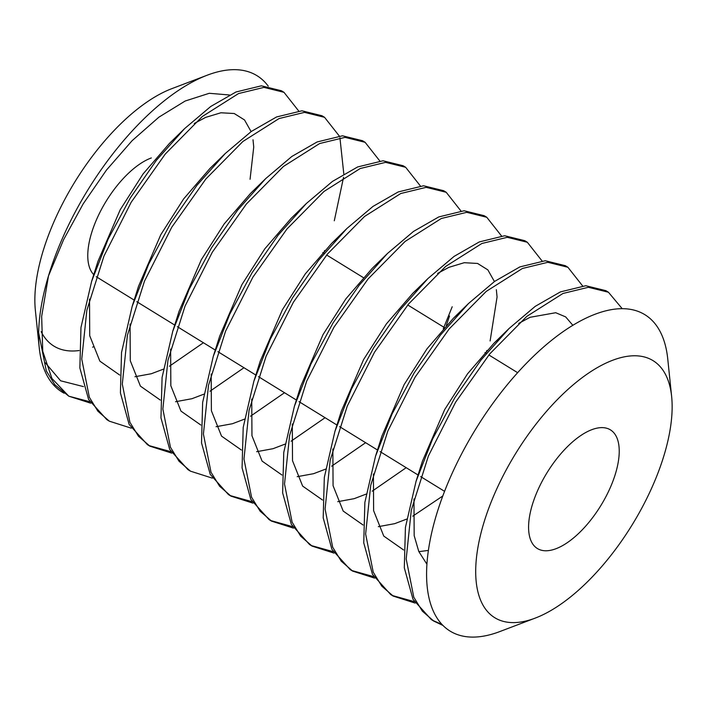 <?xml version="1.0" encoding="UTF-8"?>
<svg xmlns="http://www.w3.org/2000/svg" width="707" height="707" viewBox="0 0 707 707"><rect width="100%" height="100%" fill="white"/><g stroke="black" fill="none" stroke-linecap="round" stroke-linejoin="round"><path stroke-width="1.06" d="M93.58 346.801A150.953 68.296 -58.4 0 1 92.608 347.155M79.157 350.531A150.953 68.296 -58.4 0 1 41.147 331.654M39.247 347.817L35.35 310.161A150.953 68.296 -58.4 0 1 171.828 88.658L207.222 75.198A185.791 84.062 121.6 0 0 48.491 275.907A185.791 84.062 121.6 0 0 38.646 332.75A185.791 84.062 121.6 0 0 39.247 347.817A185.791 84.062 121.6 0 0 64.098 393.225M268.253 86.166A185.791 84.062 121.6 0 0 208.158 74.845A185.791 84.062 121.6 0 0 207.222 75.198M441.813 624.316L432.914 620.499M433.789 621.091L431.243 619.518L413.029 599.342L404.307 567.827L405.429 527.378L416.078 481.22L432.596 439.003L454.769 397.82L480.884 360.172L509.093 328.481L535.19 306.378L560.421 291.894L585.803 285.725L605.881 290.665L608.435 292.238L588.392 287.289L562.975 293.467L526.795 316.391L489.73 353.924L455.644 402.15L428.362 456.077L411.28 510.268L406.189 559.007L413.789 597.194L422.362 611.157L433.789 621.091L442.829 625.377M89.842 401.726L69.206 396.3M229.528 94.994L209.281 93.289L185.172 101.021L158.934 117.141L132.138 140.658L106.43 170.104L83.223 203.793L63.568 239.735L48.491 275.907L41.66 316.391L42.747 351.291L51.929 378.475L68.791 396.194L54.81 384.679L46.3 370.866L38.646 332.75M68.791 396.194L90.708 403.176M109.346 421.186L106.792 419.613L88.587 399.437L79.856 367.923L80.978 327.465L91.636 281.315L108.144 239.099L130.327 197.916L156.433 160.268L184.651 128.568L210.748 106.474L235.979 91.99L261.36 85.821L281.439 90.761L283.993 92.334L263.95 87.385L238.533 93.563L202.343 116.478L165.288 154.02L131.193 202.237L103.92 256.164L86.828 310.364L81.747 359.094L89.347 397.29L97.919 411.244L109.346 421.186L131.263 428.168M170.953 451.693L149.018 445.587M339.263 135.983L324.548 117.318L304.505 112.369L279.088 118.546L242.899 141.471L205.843 179.012L171.757 227.23L144.475 281.156L127.384 335.348L122.302 384.087L129.902 422.273L138.475 436.237L149.902 446.17L147.348 444.597L129.142 424.43L120.411 392.915L121.533 352.457L132.191 306.308L148.7 264.091L170.882 222.899L196.988 185.261L225.206 153.56L251.303 131.467L276.534 116.973L301.916 110.805L321.994 115.745M149.902 446.17L171.819 453.152M190.457 471.162L187.903 469.589L169.698 449.413L160.966 417.899L162.089 377.441L172.747 331.291L189.255 289.075L211.437 247.892L237.543 210.244L265.761 178.553L291.858 156.45L317.09 141.966L342.471 135.797L362.55 140.737L365.104 142.31L345.06 137.361L319.644 143.539L283.454 166.454L246.398 203.996L212.312 252.213L185.031 306.14L167.939 360.34L162.857 409.07L170.458 447.266L179.03 461.229L190.457 471.162L212.374 478.144M252.063 501.678L230.129 495.563M231.012 496.146L228.458 494.573L210.253 474.406L201.522 442.891L202.644 402.433L213.302 356.284L229.81 314.067L251.992 272.875L278.098 235.237L306.317 203.536L332.414 181.443L357.645 166.949L383.026 160.781L403.105 165.73L405.659 167.294L385.615 162.354L360.199 168.522L324.009 191.447L286.954 228.988L252.867 277.206L225.586 331.132L208.503 385.324L203.413 434.063L211.013 472.249L219.585 486.213L231.012 496.146L252.929 503.128M292.618 526.662L270.684 520.546M271.568 521.139L269.013 519.565L250.808 499.389L242.077 467.875L243.199 427.417L253.857 381.267L270.366 339.051L292.548 297.868L318.654 260.22L346.872 228.529L372.969 206.426L398.2 191.942L423.581 185.773L443.66 190.713L446.214 192.286L426.171 187.337L400.754 193.515L364.573 216.439L327.509 253.972L293.423 302.189L266.141 356.116L249.058 410.316L243.968 459.046L251.568 497.242L260.141 511.205L271.568 521.139L293.485 528.12M333.174 551.654L311.239 545.539M312.123 546.122L309.569 544.549L291.364 524.382L282.632 492.867L283.763 452.409L294.412 406.26L310.93 364.043L333.103 322.852L359.209 285.213L387.427 253.513L413.524 231.419L438.755 216.934L464.137 210.766L484.215 215.706L486.769 217.27L466.726 212.33L441.309 218.498L405.129 241.423L368.064 278.965L333.978 327.182L306.697 381.108L289.614 435.3L284.523 484.039L292.124 522.226L300.696 536.189L312.123 546.122L334.04 553.113M373.729 576.638L351.794 570.522M352.678 571.115L350.124 569.542L331.919 549.366L323.196 517.851L324.319 477.402L334.968 431.243L351.485 389.027L373.658 347.844L399.773 310.196L427.982 278.505L454.08 256.402L479.311 241.918L504.692 235.749L524.771 240.689L527.325 242.262L507.281 237.313L481.865 243.491L445.684 266.415L408.619 303.948L374.533 352.174L347.252 406.101L330.169 460.292L325.079 509.022L332.679 547.218L341.251 561.181L352.678 571.115L374.595 578.096M414.284 601.63L392.35 595.515M390.679 594.534L372.474 574.358L363.752 542.843L364.874 502.385L375.523 456.236L392.04 414.019L414.214 372.828L440.328 335.189L468.538 303.489L494.635 281.395L519.866 266.91L545.247 260.742L565.326 265.682L567.88 267.255L547.837 262.306L522.42 268.474L486.239 291.399L449.175 328.941L415.089 377.158L387.807 431.084L370.724 485.276L365.634 534.015L373.234 572.202L381.807 586.165L393.233 596.098L415.15 603.089M298.708 110.999L283.993 92.334M334.296 220.778L343.558 177.263M343.814 173.993L339.926 137.759M379.818 160.975L365.104 142.31M420.373 185.959L405.659 167.294M443.262 328.826L452.197 306.776M460.929 210.951L446.214 192.286M501.484 235.935L486.769 217.27M542.039 260.927L527.325 242.262M582.595 285.911L567.88 267.246M622.222 308.694L608.435 292.238M555.675 548.835A69.675 31.523 121.6 0 0 609.293 489.818A69.675 31.523 121.6 0 0 610.459 429.883A69.675 31.523 121.6 0 0 592.148 429.556A69.675 31.523 121.6 0 0 538.531 488.572A69.675 31.523 121.6 0 0 537.364 548.517A69.675 31.523 121.6 0 0 555.675 548.835M613.42 359.978A150.953 68.296 121.6 0 0 483.959 522.429A150.953 68.296 121.6 0 0 534.404 618.413A150.953 68.296 121.6 0 0 535.172 618.121A150.953 68.296 121.6 0 0 671.65 396.618A150.953 68.296 121.6 0 0 613.42 359.978M671.65 396.618L667.753 358.962A185.791 84.062 121.6 0 0 658.5 328.658A185.791 84.062 121.6 0 0 596.081 313.864A185.791 84.062 121.6 0 0 436.749 513.803A185.791 84.062 121.6 0 0 498.842 631.934A185.791 84.062 121.6 0 0 499.778 631.581L535.172 618.121M426.895 564.186L418.8 551.531L414.178 535.667L413.966 498.948M416.078 481.22L422.433 461.176L444.694 409.574L467.548 373.809L493.901 343.302L500.927 336.797M518.699 323.399L530.073 317.293L555.72 312.724L565.662 316.895L572.864 325.317M428.371 550.417L418.862 551.654M403.617 549.984L383.751 536.065L373.623 510.684L373.411 473.964M375.523 456.236L381.877 436.184L404.139 384.59L426.993 348.825L453.346 318.309L460.372 311.814M442.803 495.987L412.747 516.163M406.702 519.097L394.692 523.666L378.307 526.662M363.062 525.001L343.195 511.073L333.068 485.691L332.856 448.972M334.968 431.243L341.322 411.2L363.584 359.598L386.437 323.833L412.791 293.325L419.817 286.821M437.589 273.415L448.963 267.317L464.252 262.704L477.57 263.446L487.857 269.88L494.423 281.545M496.341 289.684L497.074 296.958L490.11 340.96M486.849 350.504L485.868 353.111M406.18 467.689L372.191 491.179M366.146 494.105L354.136 498.674L337.752 501.678M322.507 500.008L302.64 486.089L292.512 460.708L292.3 423.979M294.412 406.26L300.767 386.208L323.028 334.614L345.882 298.849L372.236 268.333L387.427 253.513M449.555 315.976L446.294 325.52M365.625 442.697L331.636 466.187M325.591 469.121L313.581 473.69L297.196 476.686M281.952 475.016L262.085 461.097L251.948 435.715L251.745 398.995M253.857 381.267L260.211 361.224L282.473 309.622L305.327 273.856L331.68 243.349L338.706 236.845M325.07 417.713L291.081 441.203M285.036 444.129L273.026 448.698L256.641 451.702M241.387 450.032L221.53 436.113L211.393 410.732L211.181 374.003M213.302 356.284L219.656 336.232L241.918 284.638L264.772 248.873L291.125 218.357L306.317 203.536M284.514 392.721L250.525 416.211M244.481 419.145L232.47 423.714L216.086 426.71M200.832 425.04L180.974 411.12L170.838 385.739L170.626 349.019M172.747 331.291L179.101 311.239L201.362 259.646L224.216 223.88L250.57 193.373L265.761 178.553M324.619 250.552L323.647 253.159M243.959 367.737L209.97 391.227M203.925 394.153L191.915 398.721L175.53 401.726M160.277 400.056L140.419 386.137L130.282 360.747L130.07 324.027M132.191 306.308L138.545 286.255L160.807 234.662L183.661 198.897L210.014 168.381L225.206 153.56M203.404 342.745L169.415 366.235M163.37 369.169L151.36 373.729L134.975 376.734M119.722 375.063L99.864 361.144L89.727 335.763L89.515 299.043M91.636 281.315L97.99 261.263L120.252 209.67L143.106 173.904L169.459 143.397L184.651 128.568M194.257 123.486L205.631 117.389L220.92 112.775L234.238 113.518L244.525 119.951L251.091 131.617M253.009 139.756L253.742 147.029L250.066 179.278M45.328 362.788L60.608 380.781L83.453 386.605M134.162 300.086L96.541 276.905A69.675 31.523 -58.4 0 1 96.223 276.693M93.748 274.661A69.675 31.523 -58.4 0 1 99.369 213.487A69.675 31.523 -58.4 0 1 151.325 157.944M390.688 594.534L393.233 596.098M321.994 115.754L324.548 117.318M517.665 372.704L488.873 354.967M486.328 353.394L484.958 352.554M444.403 327.562L407.762 304.991M363.292 277.586L326.652 255.015M324.106 253.442L322.737 252.602M493.901 343.302L509.093 328.481M453.346 318.309L468.538 303.489M412.791 293.325L427.982 278.505M331.68 243.349L346.872 228.529M444.57 491.338L420.665 476.606M418.058 474.998L380.11 451.623M377.503 450.014L339.554 426.63M336.947 425.022L298.999 401.647M296.392 400.038L258.435 376.654M255.837 375.046L217.88 351.662M215.281 350.062L177.324 326.678M174.726 325.07L136.769 301.686"/></g></svg>
